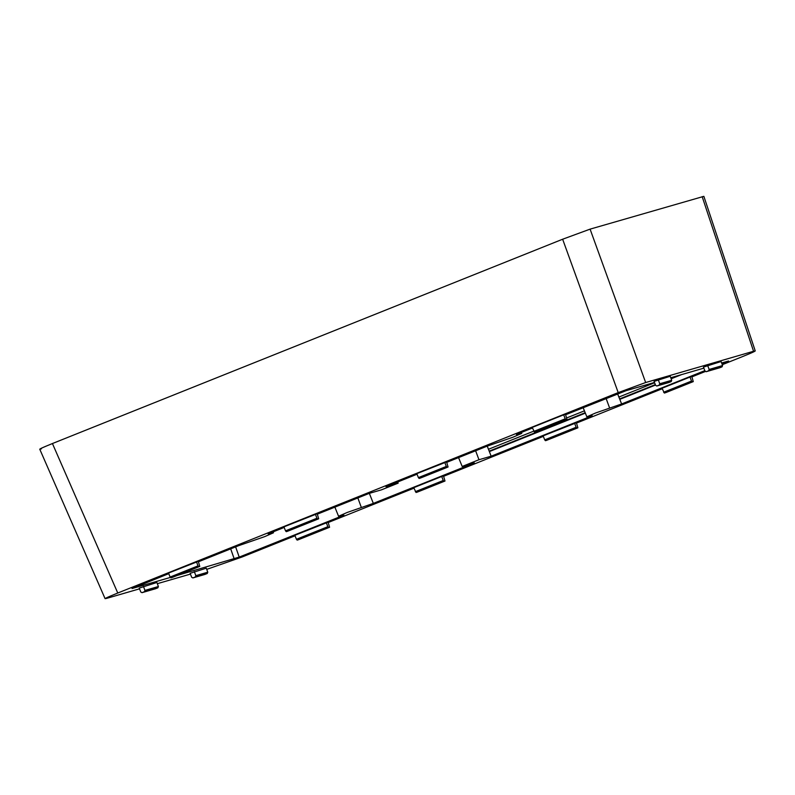 <?xml version="1.0" encoding="UTF-8"?>
<svg xmlns="http://www.w3.org/2000/svg" width="795" height="795" viewBox="0 0 795 795"><rect width="100%" height="100%" fill="white"/><g stroke="black" fill="none" stroke-linecap="round" stroke-linejoin="round"><path stroke-width="1.19" d="M317.364 514.156L369.188 493.397L381.371 489.869L398.156 483.151L385.972 486.679L417.057 474.227M446.75 462.342L487.007 446.214L513.023 437.19L521.778 433.354L521.441 432.43M521.152 432.54L521.45 433.364L516.432 434.438L532.451 428.018M565.643 414.732L626.112 390.673L654.464 382.465M272.864 531.974L273.172 532.799L268.144 533.862L284.173 527.443M170.309 577.448L132.03 588.538L168.769 573.662M198.462 561.767L238.719 545.648L264.735 536.615L273.49 532.779L273.162 531.855M206.73 569.369L242.127 556.987L295.044 535.79M328.236 522.504L413.947 488.18M443.64 476.284L543.333 436.366M576.524 423.069L662.225 388.755M691.928 376.86L705.304 371.503M722.277 364.706L742.57 356.577C753.64 352.086 757.307 350.317 753.561 351.271L755.25 350.943L703.863 196.335L590.089 229.139L562.641 239.225L52.43 443.54C41.36 448.032 37.693 449.801 41.439 448.857M702.174 196.663L753.561 351.271L645.659 382.534L590.089 229.139M39.75 449.185L105.089 598.665L106.778 598.337C103.032 599.281 106.699 597.512 117.769 593.02L618.212 392.611L645.659 382.534M106.778 598.337L139.542 588.837M157.34 583.679L190.422 574.099M177.235 575.441L239.215 557.096L343.907 515.17L338.561 516.253L347.306 512.417L373.332 503.384L474.367 462.919L462.183 466.456L478.968 459.729L475.629 450.775M728.618 361.01L721.641 362.997M703.853 368.155L670.761 377.734M728.309 361.069L726.153 361.685M487.246 446.144L491.151 456.201L592.195 415.735L586.849 416.819L595.594 412.993L621.62 403.959L704.837 370.629M721.94 363.782L726.312 362.033M491.151 456.201L478.968 459.729M204.871 574.447L192.937 577.905L191.704 577.319L190.114 573.334L206.283 568.187L207.773 572.201L195.828 575.659L195.322 576.951L192.857 577.935L204.871 574.447L207.257 573.493L207.773 572.201M327.838 526.707L296.436 539.288L294.846 535.303L328.116 522.176L329.587 527.244L328.564 527.542L327.838 526.707L326.328 522.703M441.722 476.483L443.521 475.966L444.991 481.035L443.968 481.333L443.242 480.498L441.722 476.483L413.748 487.693L416.073 492.503L445.001 481.025L417.097 492.204M576.127 427.283L544.714 439.854L543.134 435.869L576.405 422.751L577.876 427.819L576.852 428.117L576.127 427.283L574.606 423.268M690.01 377.059L691.809 376.532L693.27 381.61L692.256 381.898L691.531 381.063L690.01 377.059L662.036 388.258L664.362 393.068L693.29 381.6L665.375 392.78M719.694 367.787L706.258 371.682L705.016 371.086L703.436 367.111L721.095 361.526L722.585 365.541L709.15 369.437L708.643 370.728L706.169 371.712L719.694 367.787L722.069 366.833L722.585 365.541M668.814 382.534L656.869 385.992L655.636 385.396L654.047 381.421L670.215 376.274L671.705 380.288L659.761 383.747L659.254 385.038L656.789 386.022L668.814 382.534L671.189 381.58L671.705 380.288M563.695 414.821L565.483 414.304L566.954 419.372L565.941 419.671L565.205 418.826L563.695 414.821L532.223 427.422L534.548 432.241L566.974 419.363L535.582 431.933M446.313 466.446L418.399 477.616L416.819 473.641L446.591 461.915L448.062 466.983L447.038 467.281L446.313 466.446L444.793 462.432M316.927 518.26L285.514 530.831L283.934 526.856L317.205 513.729L318.676 518.797L317.652 519.095L316.927 518.26L315.406 514.246M198.025 565.871L170.11 577.051L168.53 573.066L198.303 561.34L199.774 566.408L198.75 566.706L198.025 565.871L196.504 561.866M155.492 588.757L142.057 592.653L140.824 592.056L139.234 588.081L156.903 582.496L158.394 586.511L144.948 590.407L144.442 591.699L141.977 592.682L155.492 588.757L157.877 587.803L158.394 586.511M397.739 481.969L398.156 483.151M369.337 493.357L373.332 503.384M617.626 393.913L621.62 403.959M458.556 457.612L462.183 466.456M194.318 571.655L195.828 575.659M298.195 539.815L329.597 527.244L298.195 539.815L297.171 540.113L296.436 539.288M546.483 440.39L577.885 427.809L546.483 440.39L545.459 440.688L544.714 439.854M707.63 365.432L709.15 369.437M658.25 379.742L659.761 383.747M418.399 477.616L419.144 478.451L420.187 478.143M448.072 466.983L420.177 478.153L448.062 466.983M318.686 518.797L287.293 531.368L318.676 518.797M285.514 530.831L286.26 531.666L287.273 531.368M170.11 577.051L170.855 577.876L171.909 577.577M199.784 566.408L171.889 577.577L199.774 566.408M143.438 586.392L144.948 590.407M488.468 449.274L533.703 431.158M566.825 417.892L584.434 410.846M618.868 397.053L654.583 382.753M489.362 451.58L585.358 413.142M619.782 399.348L655.497 385.048M671.149 378.788L681.593 374.604M234.227 558.925L230.689 548.868M239.215 557.096L235.628 546.89M618.212 392.611L562.641 239.225M117.769 593.02L52.43 443.54M357.849 497.938L361.268 507.27M606.128 398.514L609.556 407.845M443.242 480.498L415.328 491.668M691.531 381.063L663.616 392.243M565.205 418.826L533.803 431.407M207.257 573.493L195.322 576.951M328.564 527.542L297.171 540.113M443.968 481.333L416.073 492.503M576.852 428.117L545.459 440.688M692.256 381.898L664.362 393.068M722.069 366.833L708.643 370.728M671.189 381.58L659.254 385.038M565.941 419.671L534.548 432.241M447.038 467.281L419.144 478.451M317.652 519.095L286.26 531.666M198.75 566.706L170.855 577.876M157.877 587.803L144.442 591.699M489.193 451.143L585.18 412.704M619.613 398.921L655.319 384.621M670.99 378.341L677.032 375.926M338.561 516.253L334.874 507.14M586.849 416.819L583.162 407.716"/></g></svg>
